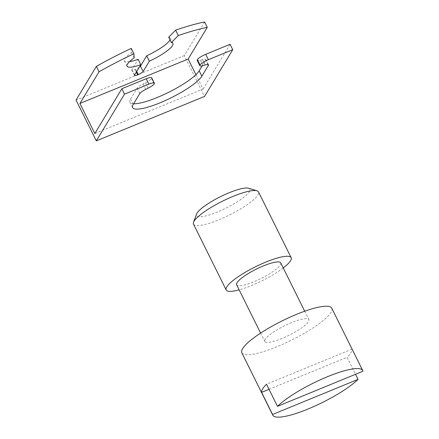 <?xml version="1.0" encoding="UTF-8"?>
<svg xmlns="http://www.w3.org/2000/svg" width="439" height="439" viewBox="0 0 439 439"><rect width="100%" height="100%" fill="white"/><g stroke="black" fill="none" stroke-linecap="round" stroke-linejoin="round"><path stroke-width="0.33" stroke-dasharray="2.19 1.65" d="M204.612 21.95L184.292 55.616L204.552 96.432M195.926 74.663L203.076 89.068L94.835 133.505M230.085 44.312L203.076 89.068M184.292 55.616L76.051 100.059M129.516 61.647A25.588 5.455 -26.4 0 1 124.38 60.84A25.588 5.455 -26.4 0 1 131.519 52.444L131.25 48.378M139.289 67.216A4.533 0.966 -26.4 0 1 135.58 69.23L135.009 69.466A4.533 0.966 -26.4 0 1 131.832 70.02A4.533 0.966 -26.4 0 1 131.903 69.642L138.142 59.309M168.686 37.183A25.588 5.455 -26.4 0 1 170.217 38.083A25.588 5.455 -26.4 0 1 170.008 39.85M133.621 103.752A39.005 8.314 -26.4 0 1 129.949 102.232A39.005 8.314 -26.4 0 1 130.581 98.973L137.072 88.223A7.776 1.657 -26.4 0 1 143.037 83.997L145.528 82.746A7.776 1.657 153.6 0 0 151.493 78.526L151.548 78.438A7.776 1.657 153.6 0 0 151.674 77.791M197.182 60.362A7.776 1.657 153.6 0 0 200.431 60.209L202.56 59.561A7.776 1.657 -26.4 0 1 205.803 59.408A7.776 1.657 -26.4 0 1 205.677 60.055L202.181 65.845M134.191 57.827L131.519 52.444M248.644 188.227A29.797 6.349 -26.4 0 1 243.184 197.748A29.797 6.349 -26.4 0 1 217.42 211.993A29.797 6.349 -26.4 0 1 196.551 214.084M193.533 224.192A36.272 7.732 153.6 0 0 218.973 219.747A36.272 7.732 153.6 0 0 258.516 191.936M283.243 267.96A36.272 7.732 -26.4 0 1 251.618 285.504A36.272 7.732 -26.4 0 1 239.145 289.85M280.719 262.879A24.617 5.246 -26.4 0 1 253.885 281.75A24.617 5.246 -26.4 0 1 236.621 284.768M282.025 338.436A24.617 5.246 -26.4 0 1 264.761 341.454A24.617 5.246 -26.4 0 1 291.595 322.583A24.617 5.246 -26.4 0 1 308.858 319.565A24.617 5.246 -26.4 0 1 282.025 338.436M241.845 352.83A50.2 10.695 153.6 0 0 277.053 346.678A50.2 10.695 153.6 0 0 331.774 308.189M362.949 371.251L351.974 349.148A50.2 10.695 -26.4 0 1 347.062 357.28L355.513 374.308M269.036 389.316L347.062 357.28M351.974 349.148L266.511 384.229M134.575 75.025L131.903 69.642M136.331 72.122L135.009 69.466M136.705 71.497L135.58 69.23M154.221 83.827L151.548 78.438M154.166 83.909L151.493 78.526M148.201 88.135L145.528 82.746M145.71 89.386L143.037 83.997M139.745 93.606L137.072 88.223M133.253 104.361L130.581 98.973M207.883 64.5L205.677 60.055M205.232 64.945L202.56 59.561M203.103 65.592L200.431 60.209M127.052 66.223L124.38 60.84M134.504 75.404L131.832 70.02M172.889 43.472L170.217 38.083M132.622 107.621L129.949 102.232M208.476 64.791L205.803 59.408M260.618 333.102L264.761 341.454M304.71 311.213L308.858 319.565"/><path stroke-width="0.66" d="M207.285 27.333A113.849 24.26 153.6 0 0 178.322 35.537L175.649 30.148A113.849 24.26 153.6 0 1 204.612 21.95L207.285 27.333L188.161 59.024L79.92 103.461L94.835 133.505L121.844 88.749L146.22 78.74A7.776 1.657 153.6 0 1 151.674 77.791L154.347 83.174A7.776 1.657 153.6 0 0 148.892 84.129L146.22 78.74M121.844 88.749L124.517 94.138L148.892 84.129M79.92 103.461L99.044 71.776L96.371 66.388L76.051 100.059L96.311 140.875L124.517 94.138M232.758 49.695L208.382 59.704L205.71 54.321L230.085 44.312L232.758 49.695L204.552 96.432L96.311 140.875M188.161 59.024L195.926 74.663M178.322 35.537L171.358 42.572A25.588 5.455 -26.4 0 1 172.889 43.472A25.588 5.455 -26.4 0 1 149.359 61.186L143.125 71.519A4.533 0.966 -26.4 0 1 138.252 74.614L137.681 74.849A4.533 0.966 -26.4 0 1 134.504 75.404A4.533 0.966 -26.4 0 1 134.575 75.025L140.815 64.692A25.588 5.455 -26.4 0 1 127.052 66.223A25.588 5.455 -26.4 0 1 134.191 57.827L133.922 53.761L131.25 48.378A113.849 24.26 153.6 0 0 96.371 66.388M140.815 64.692L138.142 59.309A25.588 5.455 -26.4 0 1 129.516 61.647M170.008 39.85A25.588 5.455 -26.4 0 1 146.686 55.797L140.447 66.135A4.533 0.966 -26.4 0 1 139.289 67.216M175.649 30.148L168.686 37.183L171.358 42.572M208.382 59.704A7.776 1.657 153.6 0 0 200.036 65.016L199.986 65.098A7.776 1.657 153.6 0 0 199.86 65.751A7.776 1.657 153.6 0 0 203.103 65.592L205.232 64.945A7.776 1.657 -26.4 0 1 208.476 64.791A7.776 1.657 -26.4 0 1 208.349 65.438L201.858 76.194A39.005 8.314 -26.4 0 1 165.591 100.41A39.005 8.314 -26.4 0 1 132.622 107.621A39.005 8.314 -26.4 0 1 133.253 104.361L139.745 93.606A7.776 1.657 -26.4 0 1 145.71 89.386L148.201 88.135A7.776 1.657 153.6 0 0 154.166 83.909L154.221 83.827A7.776 1.657 153.6 0 0 154.347 83.174M133.922 53.761A113.849 24.26 153.6 0 0 99.044 71.776M202.181 65.845L199.185 70.811A39.005 8.314 -26.4 0 1 169.372 91.943A39.005 8.314 -26.4 0 1 133.621 103.752M205.71 54.321A7.776 1.657 153.6 0 0 197.363 59.627L197.309 59.715A7.776 1.657 153.6 0 0 197.182 60.362L199.86 65.751M149.359 61.186L146.686 55.797M193.566 222.293L196.551 214.084A29.797 6.349 -26.4 0 1 229.004 192.798A29.797 6.349 -26.4 0 1 248.644 188.227L256.985 190.811A36.272 7.732 153.6 0 0 233.076 196.381A36.272 7.732 153.6 0 0 193.566 222.293A36.272 7.732 153.6 0 0 193.533 224.192L226.178 289.949A36.272 7.732 -26.4 0 1 265.721 262.138A36.272 7.732 -26.4 0 1 291.161 257.693A36.272 7.732 -26.4 0 1 283.243 267.96M239.145 289.85A36.272 7.732 -26.4 0 1 226.178 289.949M260.618 333.102L236.621 284.768A24.617 5.246 -26.4 0 1 263.455 265.891A24.617 5.246 -26.4 0 1 280.719 262.879L304.71 311.213M277.486 406.338L362.949 371.251A50.2 10.695 153.6 0 0 362.729 370.543A50.2 10.695 153.6 0 0 327.521 376.695A50.2 10.695 153.6 0 0 277.486 406.338L266.511 384.229A50.2 10.695 -26.4 0 0 261.606 392.367L269.036 389.316M362.729 370.543L331.774 308.189A50.2 10.695 153.6 0 0 296.566 314.34A50.2 10.695 153.6 0 0 241.845 352.83L272.8 415.184A50.2 10.695 153.6 0 0 308.002 409.033A50.2 10.695 153.6 0 0 358.037 379.389L355.513 374.308M261.606 392.367L272.575 414.476A50.2 10.695 153.6 0 0 272.8 415.184M272.575 414.476L358.037 379.389M291.161 257.693L258.516 191.936A36.272 7.732 153.6 0 0 256.985 190.811M137.681 74.849L136.331 72.122M138.252 74.614L136.705 71.497M143.125 71.519L140.447 66.135M201.858 76.194L199.185 70.811M208.349 65.438L207.883 64.5M199.986 65.098L197.309 59.715M200.036 65.016L197.363 59.627"/></g></svg>
